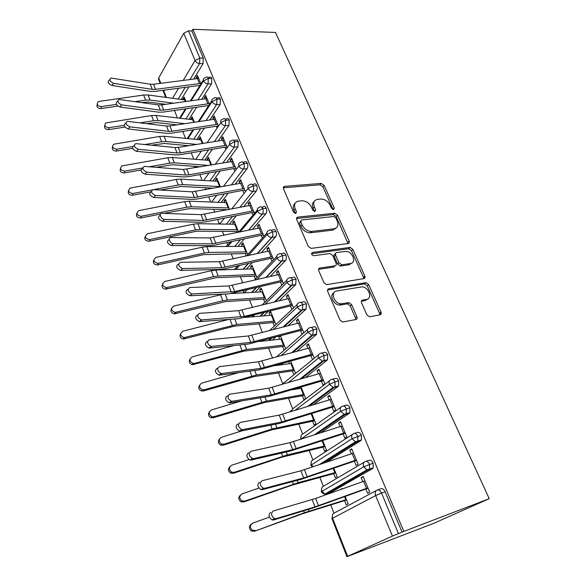 <?xml version="1.0" encoding="UTF-8"?>
<svg xmlns="http://www.w3.org/2000/svg" width="586" height="586" viewBox="0 0 586 586"><rect width="100%" height="100%" fill="white"/><g stroke="black" fill="none" stroke-linecap="round" stroke-linejoin="round"><path stroke-width="0.88" d="M333.581 209.663L334.284 208.008L324.109 185.352L321.194 183.403L284.547 186.363C283.382 186.626 283.016 187.41 283.456 188.707L293.542 212.139L295.688 213.553L296.479 211.846L295.161 208.792C293.725 204.455 294.926 201.892 298.772 201.101L301.885 200.808C306.046 200.866 309.254 202.99 311.496 207.173L312.814 210.191L314.88 211.583L315.664 209.898L314.345 206.895C312.88 202.624 314.015 200.104 317.737 199.328L320.747 199.05C324.812 199.108 327.955 201.203 330.189 205.327L331.515 208.294L333.581 209.663M366.858 314.807L369.451 316.821L380.087 314.821C381.23 314.448 381.537 313.532 381.017 312.082L368.689 284.628L366.023 282.635L328.797 288.766C327.574 289.125 327.215 290.033 327.706 291.506L339.968 319.978L342.59 322.044L355.914 319.531C357.101 319.136 357.445 318.198 356.925 316.718L351.629 304.632L348.97 302.596L340.986 303.819C334.027 303.724 330.065 291.74 336.694 291.008L361.965 286.854C368.623 286.759 372.96 298.552 366.521 299.387L362.544 300.105C361.379 300.464 361.049 301.372 361.562 302.823L366.858 314.807M192.882 29.3L275.471 32.442L489.237 498.686L403.827 531.414L192.882 29.3L191.915 30.992L188.45 30.868L199.819 58.08L203.298 58.146L191.915 30.992M348.135 243.534C349.278 243.241 349.608 242.414 349.124 241.051L337.514 215.194L334.628 213.231L297.878 217.113C296.663 217.384 296.289 218.204 296.743 219.574L308.265 246.347L311.144 248.383L348.135 243.534M352.867 249.394L364.829 276.035C365.334 277.434 365.012 278.306 363.869 278.643L326.622 284.642L323.868 282.591L318.747 270.695C318.271 269.26 318.638 268.373 319.853 268.044L335.053 265.795C336.239 265.473 336.584 264.601 336.1 263.195L332.731 255.525L329.918 253.518L313.686 255.723C311.444 254.771 311.034 253.687 312.47 252.478L350.091 247.417L352.867 249.394L351.497 250.691L363.415 277.281L364.829 276.035M275.523 300.933L275.955 300.508M347.63 556.348L392.43 536.08L375.619 495.573L332.592 518.266L347.63 556.348L346.949 556.693L433.398 523.474L489.237 498.686M366.711 471.071L366.052 469.489M183.25 80.355L195.057 60.512L183.762 33.292L158.718 77.945L160.828 83.278M183.762 33.292L188.45 30.868M160.19 83.366L158.542 79.191L158.718 77.945M333.991 513.146L330.731 504.92M326.614 494.525L326.153 493.361M323.333 486.241L319.839 477.414M312.895 459.885L309.166 450.48M302.662 434.065L298.721 424.11M292.641 408.764L288.488 398.282M282.818 383.969L278.46 372.982M272.563 358.105L268.637 348.187M262.433 332.533L259.012 323.89M252.515 307.489L249.577 300.076M242.794 282.965L240.326 276.724M236.488 267.033L236.143 266.176M233.279 258.931L231.25 253.826M227.742 244.963L226.804 242.589M223.947 235.382L222.358 231.367M219.157 223.303L217.64 219.479M214.806 212.308L213.626 209.341M210.718 202.002L208.667 196.815M205.84 189.681L205.063 187.725M202.163 180.4L199.863 174.591M197.05 167.501L197.006 166.651L197.848 166.592M193.761 159.202L191.226 152.799M185.52 138.391L182.759 131.425M177.426 117.969L174.452 110.454M403.827 531.414L392.43 536.08M116.387 104.389L101.334 106.579C97.708 106.183 96.544 104.682 97.84 102.081L99.437 101.371L143.643 95.035L148.112 94.976L185.403 100.059L185.967 101.459L184.187 97.027L182.993 98.975L184.964 98.953M198.266 77.411L196.149 77.411L197.409 75.338L200.939 83.879M196.149 77.411L196.647 78.612M113.677 83.366L152.235 89.358L155.568 89.35L200.756 83.432L198.691 78.429L153.561 84.23L150.236 84.216L110.915 78.033C109.003 79.777 109.926 81.557 113.677 83.366L111.955 85.505L150.485 91.401L154.975 91.394L198.749 85.534L199.665 85.93M182.993 98.975L183.337 99.825M402.084 532.205L385.156 491.837L381.523 493.082L398.443 533.597M377.736 489.881L380.856 488.819C382.468 488.277 383.896 489.281 385.156 491.837M203.298 58.146L203.064 63.618L193.717 78.993M188.941 86.845L181.228 99.532M366.052 461.285L368.96 460.369C370.52 459.768 371.92 460.706 373.143 463.196L373.216 467.877L372.44 468.697L329.728 493.016M328.775 492.833L328.006 492.291M342.173 488.973L341.997 488.541L340.136 489.698M346.59 499.939L344.539 500.634L346.238 504.876L348.165 503.843L345.191 496.459L346.451 499.587L304.39 512.721L254.412 531.29L251.335 530.953C248.772 528.528 248.772 526.228 251.343 524.067M276.101 518.676L315.004 506.89L367.898 487.882L364.99 480.842L315.664 498.437L273.244 511.007C270.673 513.431 271.135 515.973 274.629 518.625L276.101 518.676L273.567 519.98L312.463 508.172L365.84 489.002L367.642 493.375L369.707 492.262L363.195 476.499L361.159 477.656L362.793 481.611M354.625 433.318L357.321 432.549C358.844 431.882 360.2 432.761 361.401 435.186L361.43 439.94L360.727 440.687L326.307 462.303M335.719 472.953L333.661 473.605L335.331 477.758L337.206 476.645L333.808 468.229L335.529 472.484L298.135 482.696L244.758 501.096L243.769 501.968L240.875 501.704C238.282 499.521 238.15 497.302 240.472 495.06M264.762 488.285L303.716 477.942L356.354 459.959L353.512 453.073L300.933 470.8L261.971 480.798C259.371 483.157 259.847 485.633 263.414 488.241L264.762 488.285L262.286 489.669L301.241 479.289L354.362 461.16L356.127 465.438L358.127 464.244L351.754 448.825L349.783 450.055L351.329 453.791M343.44 405.973L345.938 405.322C347.417 404.596 348.736 405.424 349.915 407.783L349.893 412.61L349.271 413.291L320.645 432.871M325.062 446.532L323.018 447.125L324.651 451.198L326.468 450.019L322.674 440.606L324.827 445.939L287.382 454.897L234.297 472.323L233.36 473.298L230.672 473.1C228.035 471.137 227.771 468.998 229.88 466.683M253.687 458.604L292.678 449.63L345.066 432.636L342.283 425.897L289.96 442.65L250.962 451.286C248.325 453.579 248.823 456.003 252.471 458.56L253.687 458.604L251.269 460.047L290.26 451.037L343.125 433.911L344.854 438.094L346.802 436.834L340.561 421.737L338.649 423.041L340.107 426.571M332.489 379.23L334.796 378.673C336.232 377.904 337.521 378.666 338.671 380.973L338.605 385.874L338.063 386.474L313.364 404.78M314.631 420.645L312.587 421.195L314.184 425.18L315.957 423.934L311.781 413.577L314.345 419.935L272.153 428.952L224.072 444.188L223.178 445.25L220.717 445.133C218.021 443.36 217.64 441.295 219.56 438.929M242.868 429.589L281.888 421.935L334.013 405.893L331.288 399.3L279.222 415.108L240.194 422.44C237.528 424.682 238.055 427.048 241.776 429.553L242.868 429.589L240.502 431.106L279.522 423.407L332.13 407.241L333.822 411.335L335.712 410.002L329.603 395.228L327.742 396.597L329.12 399.93M321.758 353.058L323.897 352.596C325.289 351.768 326.549 352.486 327.669 354.735L327.552 359.709L327.091 360.229L305.255 377.684M304.405 395.286L302.369 395.784L303.936 399.689L305.658 398.377L301.116 387.119M299.116 387.712L299.461 388.555M232.283 401.234L271.325 394.847L323.194 379.713L320.527 373.26L268.718 388.166L229.675 394.246C226.98 396.436 227.529 398.751 231.331 401.205L232.283 401.234L229.983 402.809L269.011 396.37L321.37 381.127L323.018 385.141L324.856 383.735L318.879 369.268L317.07 370.704L318.366 373.853M311.247 327.449L313.217 327.061C314.572 326.19 315.795 326.849 316.894 329.046L316.345 334.54L296.699 351.402M282.628 363.481L281.06 364.822M295.564 373.341L290.678 361.21M288.686 361.774L289.447 363.664M294.392 370.433L292.355 370.887L293.894 374.718M314.228 358.017L308.375 343.85L306.617 345.352L307.833 348.311M221.94 373.516L260.99 368.33L312.602 354.083L309.987 347.754L258.441 361.789L219.391 366.682C216.666 368.814 217.245 371.085 221.127 373.487L221.94 373.516L219.691 375.143L258.726 369.913L310.822 355.555L312.448 359.482M300.94 302.376L302.764 302.061C304.083 301.138 305.277 301.746 306.346 303.892L306.141 309.02L287.924 325.823M275.588 337.148L272.409 340.063M279.244 336.166L278.621 336.738L279.632 339.265M285.675 348.802L280.452 335.844M284.569 346.07L282.54 346.487L284.049 350.238M303.819 332.833L298.084 318.952L296.377 320.513L297.527 323.296M211.824 346.399L250.874 342.378L302.23 328.973L299.666 322.776L248.376 335.976L209.334 339.719C206.58 341.806 207.188 344.033 211.15 346.377L211.824 346.399L209.627 348.091L248.662 344.011L300.501 330.511L302.083 334.357M290.839 277.823L292.524 277.566C293.806 276.599 294.97 277.163 296.018 279.258L295.762 284.466L279.039 300.874M268.095 311.591L263.722 315.876M275.911 324.578L270.629 311.488L269.077 313.012L270.014 315.356M274.944 322.19L272.915 322.564L274.329 326.065M293.549 307.98L288.004 294.56L286.342 296.179L287.418 298.787M201.928 319.883L244.413 316.374L292.062 304.376L289.55 298.303L238.524 310.697L199.489 313.342C196.713 315.393 197.35 317.568 201.401 319.868L201.928 319.883L199.782 321.619L238.802 318.645L290.385 305.973L291.865 309.562M280.928 253.782L282.489 253.577C283.734 252.566 284.869 253.079 285.902 255.13C286.605 257.225 286.503 258.983 285.594 260.411L270.139 276.511M260.33 286.73L255.049 292.224M266.322 300.801L261.231 288.166L259.715 289.733L260.587 291.909M265.502 298.772L263.48 299.109L264.784 302.339M283.478 283.602L278.123 270.651L276.511 272.329L277.522 274.775M192.252 293.938L234.7 291.564L282.1 280.276L279.647 274.329L228.87 285.946L189.864 287.536C187.066 289.543 187.725 291.674 191.856 293.923L190.15 295.725L229.148 293.813L280.467 281.932L281.837 285.243M271.208 230.232L272.658 230.064C273.867 229.009 274.981 229.485 275.984 231.485C276.687 233.616 276.57 235.396 275.632 236.839L261.268 252.698M252.398 262.491L246.435 269.069M256.924 277.486L252.009 265.29L250.537 266.908L251.343 268.915M256.25 275.808L254.229 276.101L255.43 279.083M273.603 259.715L268.447 247.226L266.872 248.955L267.817 251.24M182.773 268.542L221.764 267.714L272.344 256.661L269.934 250.83L219.42 261.7L180.437 262.279C177.617 264.249 178.312 266.337 182.524 268.535L180.722 270.38L219.699 269.479L224.313 268.857L270.754 258.36L272.014 261.415M261.671 207.151L263.026 207.019C264.198 205.928 265.282 206.36 266.271 208.316C266.974 210.484 266.842 212.293 265.868 213.744L252.463 229.397M244.384 238.832L237.901 246.391M247.71 254.624L242.963 242.853L241.527 244.523L242.267 246.362M247.167 253.277L245.153 253.54L246.171 256.06M263.934 236.305L258.953 224.262L257.422 226.035L258.309 228.166M173.5 243.681L212.454 243.835L262.777 233.506L260.411 227.793L210.162 237.938L171.207 237.55C167.625 237.352 169.852 243.666 173.39 243.681L171.493 245.563L210.433 245.644L215.033 245.109L261.231 235.264L262.382 238.055M252.229 184.458L253.643 184.348C254.778 183.323 255.811 183.74 256.749 185.601C257.444 187.754 257.313 189.571 256.346 191.051L243.739 206.587M236.334 215.707L229.463 224.174M238.67 232.203L234.092 220.841L232.693 222.555L233.367 224.233M238.26 231.177L236.253 231.404L236.773 232.693M254.449 213.363L249.643 201.738L248.164 203.562L248.984 205.554M164.417 219.347L203.335 220.439L253.394 210.806L251.079 205.203L201.086 214.659L162.117 213.333C158.535 213.143 160.916 219.391 164.417 219.347L162.454 221.266L201.35 222.284L205.942 221.83L251.892 212.615L252.94 215.157M242.97 162.212L244.45 162.124C245.541 161.157 246.53 161.56 247.409 163.333C248.098 165.457 247.966 167.266 247.028 168.768L235.111 184.246M228.291 193.094L221.134 202.397M229.485 209.407L225.383 199.24L224.02 200.998L224.636 202.529M228.635 209.576L227.558 209.788M245.102 190.736L240.524 179.66L239.073 181.528L239.835 183.367M155.524 195.512L194.398 197.504L244.194 188.553L241.923 183.052L192.186 191.842L153.136 189.622C150.514 191.519 151.313 193.483 155.524 195.512L153.605 197.475L192.457 199.387L197.028 199.02L242.736 190.399L243.637 192.589M233.88 140.391L235.433 140.325C236.48 139.417 237.425 139.812 238.253 141.497L237.894 146.925L226.592 162.359M220.292 170.966L212.916 181.037M220.439 186.971L216.835 178.034L215.516 179.836L216.073 181.221M235.931 168.548L231.565 157.993L230.166 159.905L230.869 161.611M146.815 172.159L185.63 175.024L189.014 174.811L235.176 166.717L232.942 161.326L183.469 169.471L144.339 166.395C141.871 168.263 142.691 170.182 146.815 172.159L144.932 174.167L183.733 176.943L188.289 176.65L233.008 168.702L233.755 168.614L234.503 170.438M224.965 118.98L226.584 118.936C227.595 118.094 228.489 118.475 229.273 120.086L228.936 125.499L218.19 140.904M212.337 149.291L204.814 160.081M200.104 166.761L198.464 166.644M142.75 167.94L124.796 171.112C120.635 170.497 119.625 168.775 121.756 165.955L167.779 157.751L172.306 157.488L209.737 160.425L211.568 164.974L208.448 157.224L207.158 159.07L207.664 160.308M226.929 146.771L222.79 136.743L221.42 138.699L222.065 140.274M138.274 149.291L177.038 152.975L180.407 152.821L226.321 145.306L224.138 140.01L178.283 147.394L174.914 147.533L135.725 143.636C133.403 145.475 134.253 147.357 138.274 149.291L136.435 151.327L175.177 154.931L179.719 154.719L224.204 147.32L224.943 147.24L225.544 148.705M216.212 97.979L217.904 97.965C218.871 97.173 219.728 97.547 220.468 99.078L220.146 104.484L209.913 119.866M204.455 128.063L196.83 139.519M132.546 146.573L116.826 149.188C112.856 148.654 111.779 147.013 113.596 144.251L159.582 136.45L164.087 136.26L201.481 139.937L202.873 143.394L200.214 136.794L198.962 138.677L199.401 139.776M218.102 125.411L214.168 115.889L212.835 117.889L213.436 119.332M129.916 126.869L168.614 131.359L171.969 131.257L217.64 124.291L215.494 119.097L169.881 125.931L166.534 126.019L127.287 121.331C125.104 123.141 125.983 124.986 129.916 126.869L128.114 128.949L166.79 133.352L171.31 133.205L215.56 126.342L216.293 126.268L216.754 127.389M207.627 77.374L209.385 77.381C210.315 76.649 211.121 77.008 211.824 78.465L211.524 83.857L201.752 99.232M196.654 107.253L188.97 119.346M124.159 125.316L109.003 127.675C105.216 127.221 104.088 125.653 105.626 122.965L151.532 115.552L156.023 115.42L193.373 119.815L194.34 122.225L192.127 116.731L190.904 118.65L191.3 119.625M209.444 104.447L205.715 95.43L204.419 97.459L204.961 98.785M121.72 104.901L160.344 110.161L163.692 110.109L209.121 103.671L207.012 98.573L161.641 104.879L158.308 104.916L119.017 99.466C116.973 101.246 117.874 103.055 121.72 104.901L119.954 107.011L158.557 112.175L163.069 112.102L207.078 105.744L207.81 105.685L208.133 106.462M211.824 78.465L208.33 78.458L203.518 80.897L191.175 100.726M186.172 108.762L180.232 118.306M190.904 118.65L192.875 118.592M204.419 97.459L206.543 97.437M198.962 138.677L200.939 138.589M212.835 117.889L214.967 117.83M207.158 159.07L209.143 158.953M221.42 138.699L223.559 138.611M215.516 179.836L217.509 179.697M230.166 159.905L232.305 159.788M224.02 200.998L226.02 200.822M239.073 181.528L241.227 181.367M232.693 222.555L234.7 222.343M248.164 203.562L250.317 203.364M241.527 244.523L243.542 244.274M257.422 226.035L259.591 225.8M250.537 266.908L252.551 266.63M266.872 248.955L269.04 248.676M259.715 289.733L261.737 289.418M276.511 272.329L278.687 272.007M269.077 313.012L271.098 312.653M365.078 277.134L363.466 277.398M286.342 296.179L288.524 295.813M278.621 336.738L280.65 336.342M296.377 320.513L298.56 320.103M306.617 345.352L308.807 344.898M317.07 370.704L319.267 370.206M327.742 396.597L329.947 396.041M338.649 423.041L340.847 422.433M349.783 450.055L351.988 449.389M340.107 489.618L342.158 488.944M361.159 477.656L363.371 476.931M220.468 99.078L216.959 99.122L212.095 101.568L199.101 121.507M193.746 129.726L187.938 138.633M229.273 120.086L225.757 120.189L220.841 122.635L207.122 142.706M201.379 151.115L195.746 159.355M238.253 141.497L234.73 141.658L229.756 144.112L215.238 164.336M209.048 172.965L203.65 180.488M247.409 163.333L243.871 163.553L238.839 166.006L223.442 186.414M216.747 195.285L211.649 202.038M256.749 185.601L253.203 185.879L248.112 188.34L231.712 208.968M224.438 218.109L219.735 224.028M266.271 208.316L262.718 208.66L257.569 211.121L240.033 232.005M232.1 241.461L227.888 246.472M275.984 231.485L272.424 231.895L267.209 234.363L248.376 255.569M239.667 265.377L236.092 269.399M285.902 255.13L282.327 255.606L277.053 258.082L256.712 279.683M247.08 289.909L244.318 292.832M254.236 315.107L252.603 316.799M296.018 279.258L292.436 279.815L287.103 282.291L264.975 304.383M306.346 303.892L302.757 304.522L297.358 307.005L273.083 329.728M316.894 329.046L313.298 329.75L307.826 332.233L280.921 355.783M327.669 354.735L324.065 355.519L318.528 358.009L288.283 382.651M338.671 380.973L335.06 381.845L329.449 384.335L294.846 410.486M349.915 407.783L340.613 411.233L300.647 439.346L301.043 435.816M361.401 435.186L352.025 438.731L310.88 465.277M373.143 463.196L363.686 466.83L321.311 491.713M314.228 201.481C312.265 202.998 311.877 205.261 313.063 208.279L314.345 206.895M315.664 209.898L314.382 211.275L313.063 208.279M295.08 203.371C293.147 204.932 292.751 207.202 293.908 210.191L295.161 208.792M296.479 211.846L295.219 213.238L293.908 210.191M334.284 208.008L332.98 209.37L322.842 186.751L319.927 184.81L283.258 187.813M347.996 243.549L336.196 216.542L333.317 214.586L296.538 218.512M335.815 217.882L333.8 216.505L301.534 219.999L300.75 221.72L302.156 224.98C304.295 229.089 307.408 231.243 311.496 231.441L333.983 228.804C337.668 227.91 338.752 225.324 337.228 221.047L335.815 217.882M300.596 221.01L299.475 223.105L300.75 221.72M335.954 228.137L332.658 230.144L310.192 232.803C306.112 232.605 303.006 230.452 300.874 226.357L299.475 223.105M363.642 278.68L363.415 277.281M318.55 269.34L333.69 267.084L334.928 265.912M311.54 253.753L348.524 248.735L349.886 247.431M350.443 263.517C357.079 262.836 352.354 250.962 345.652 251.372L336.628 252.573C335.456 252.881 335.111 253.731 335.595 255.13L338.964 262.777L341.726 264.784L350.443 263.517L349.058 264.799L351.732 263.107M335.39 253.775L335.273 253.885C334.101 254.192 333.756 255.042 334.24 256.434L335.595 255.13M349.058 264.799L340.349 266.073L337.595 264.066L334.24 256.434M351.497 250.691L348.524 248.735M367.561 299.058L365.085 300.603L361.35 301.277M333.969 292.714C328.973 294.97 333.5 305.006 339.572 305.057L340.818 304.984L342.224 303.753M355.665 319.575L355.482 317.92L350.208 305.855L347.557 303.826L340.818 304.984M379.75 314.887L379.545 313.268L367.261 285.865L364.602 283.873L327.508 290.019M117.881 106.095L100.953 108.578C97.562 108.293 96.324 106.879 97.239 104.33M165.699 104.308L148.397 102.045L141.783 102.594M135.132 101.656L145.599 100.125L150.075 100.052L173.661 103.187M111.955 85.505C108.205 83.703 107.282 81.93 109.201 80.187L109.75 79.491M199.482 85.483L199.943 85.483M125.001 127.052L108.593 129.623C105.172 129.359 103.92 127.924 104.843 125.309M176.906 124.869L156.308 122.555L146.815 123.631M140.135 122.826L153.532 120.738L158.03 120.591L184.868 123.661M132.656 148.361L116.387 151.085C112.93 150.836 111.662 149.371 112.593 146.69M188.626 145.709L164.373 143.46L151.62 145.196M144.896 144.515L161.611 141.739L166.124 141.526L196.588 144.412M140.882 170.013L124.327 172.958C120.833 172.724 119.559 171.237 120.504 168.482M200.939 166.82L172.592 164.761L156.125 167.303M149.349 166.768L169.852 163.142L174.379 162.864L208.894 165.435M150.17 191.922L132.429 195.27C128.891 195.05 127.602 193.526 128.568 190.699M153.407 189.63L178.247 184.964L182.795 184.612L220.277 186.575L218.153 181.294L180.678 179.133L176.137 179.47L130.107 188.091C127.623 190.955 128.561 192.75 132.927 193.483L152.214 189.857M213.927 188.179L180.971 186.473L160.234 190.018M119.954 107.011C116.116 105.172 115.215 103.363 117.266 101.583L117.757 100.99M207.81 105.685L208.645 105.67M128.114 128.949C124.188 127.067 123.309 125.228 125.492 123.412L125.917 122.921M216.293 126.268L217.545 126.224M136.435 151.327C132.421 149.408 131.572 147.526 133.894 145.687L134.253 145.284M224.943 147.24L226.657 147.159M144.932 174.167C140.823 172.196 139.995 170.277 142.471 168.409L142.75 168.109M233.755 168.614L235.902 168.475M160.601 214.036L140.684 218.021C137.095 217.816 135.806 216.256 136.809 213.348M226.057 202.58L189.212 201.196L184.656 201.606L138.655 210.674C135.791 213.56 136.648 215.436 141.219 216.293L186.809 207.21L191.373 206.785L228.892 207.935L226.723 202.558L226.057 202.58L228.225 207.957M227.515 209.678L189.512 208.609L163.824 213.392M153.605 197.475C149.393 195.46 148.602 193.505 151.225 191.6L151.422 191.395M242.736 190.399L244.889 190.223M236.253 231.404L198.222 231.184L194.838 231.565L149.115 241.234C145.467 241.036 144.171 239.44 145.211 236.444M234.788 224.255L197.922 223.698L193.343 224.182L147.394 233.741C144.134 236.612 144.896 238.553 149.679 239.564L195.541 229.895L200.126 229.39L237.667 229.705L235.455 224.226L234.788 224.255L237 229.741M245.153 253.54L203.708 254.646L157.429 264.967C153.884 264.586 152.668 262.931 153.796 260.001M243.688 246.347L206.799 246.64L202.207 247.211L156.14 257.335C152.712 260.067 153.342 262.081 158.03 263.363L204.448 253.042L209.048 252.449L246.603 251.885L244.355 246.303L243.688 246.347L245.937 251.936M254.229 276.101L216.161 277.683L165.853 289.184C162.447 288.568 161.348 286.854 162.571 284.034M252.756 268.864L215.853 270.051L211.246 270.703L164.908 281.448C161.509 284.056 162.036 286.122 166.49 287.645L213.538 276.651L218.146 275.977L255.723 274.504L253.43 268.806L252.756 268.864L255.056 274.563M162.454 221.266C158.154 219.201 157.392 217.208 160.161 215.274L160.286 215.157M251.892 212.615L254.053 212.403M171.493 245.563L171.383 245.563C167.098 243.424 166.38 241.381 169.215 239.44M261.231 235.264L263.392 235.008M335.675 228.54L333.522 229.273M180.722 270.38L180.473 270.373C176.269 268.183 175.573 266.103 178.393 264.125M270.754 258.36L272.922 258.067M350.45 247.439L349.549 247.753M263.48 299.109L225.405 301.644L174.452 313.869C171.2 313.041 170.226 311.269 171.53 308.544M223.493 294.084L173.852 306.068C170.497 308.558 170.922 310.668 175.126 312.404L222.805 300.735L227.434 299.973L265.019 297.556L262.675 291.747L262.008 291.828L264.345 297.637M279.126 297.922L278.973 297.534M277.566 299.461L277.412 299.072M231.404 293.571L262.008 291.828M190.15 295.725L189.761 295.71C185.637 293.476 184.971 291.352 187.769 289.338M280.467 281.932L282.65 281.595M272.915 322.564L234.84 326.094L183.264 339.045C180.151 338.019 179.294 336.196 180.693 333.559M228.804 319.407L182.993 331.2C179.682 333.588 180.012 335.734 183.975 337.653L236.912 324.468L274.49 321.069L272.109 315.143L271.435 315.239L273.823 321.157M289.052 322.19L288.854 321.707M287.448 323.67L287.25 323.186M245.087 317.422L271.435 315.239M199.782 321.619L199.247 321.604C195.211 319.319 194.574 317.151 197.35 315.092M363.657 278.233L364.822 278.05M290.385 305.973L292.568 305.592M282.54 346.487L244.465 351.051L192.281 364.741C189.3 363.525 188.56 361.643 190.069 359.093M234.275 345.513L192.325 356.867C189.066 359.159 189.307 361.35 193.036 363.423L194.691 363.371L246.589 349.476L284.159 345.044L281.727 339.008L281.053 339.111L283.485 345.154M259.268 341.513L281.053 339.111M209.627 348.091L208.953 348.069C204.997 345.725 204.389 343.513 207.144 341.418M379.816 313.049L381.237 312.778M379.794 314.206L381.149 313.95M300.501 330.511L302.684 330.086M292.355 370.887L254.295 376.527L203.474 390.965L201.525 390.972C198.661 389.573 198.039 387.632 199.665 385.149M238.78 372.586L201.855 383.083C198.654 385.302 198.808 387.522 202.316 389.734L204.272 389.727L256.463 375.003L294.018 369.51L291.535 363.349L290.861 363.466L293.344 369.634M274.79 365.693L290.861 363.466M219.691 375.143L218.878 375.121C215.003 372.725 214.425 370.462 217.157 368.323M310.822 355.555L313.019 355.079M302.369 395.784L264.33 402.545L213.216 417.811L210.997 417.759C208.235 416.177 207.73 414.177 209.488 411.753M241.784 400.861L211.597 409.87C208.448 412.031 208.528 414.28 211.839 416.609L214.058 416.661L266.549 401.073L304.075 394.466L301.541 388.181L300.874 388.32L303.409 394.605M292.128 389.785L300.874 388.32M229.983 402.809L229.031 402.78C225.236 400.341 224.687 398.026 227.383 395.836M321.37 381.127L323.56 380.607M242.326 430.747L221.545 437.251C218.453 439.361 218.475 441.632 221.596 444.063L224.072 444.188M312.587 421.195L271.113 430.043L223.178 445.25M240.502 431.106L239.418 431.069C235.704 428.571 235.184 426.212 237.85 423.971M332.13 407.241L334.335 406.662M249.05 459.549L231.719 465.233C228.679 467.306 228.635 469.606 231.602 472.133L234.297 472.323M323.018 447.125L281.573 457.27L233.36 473.298M251.269 460.047L250.054 460.01C246.413 457.461 245.915 455.044 248.559 452.751M343.125 433.911L345.33 433.281M258.865 488.087L242.121 493.844C239.125 495.895 239.037 498.225 241.857 500.832L244.758 501.096M333.661 473.605L292.268 485.098L243.769 501.968M262.286 489.669L260.938 489.625C257.379 487.025 256.902 484.556 259.51 482.197M354.362 461.16L356.566 460.471M269.377 517.123L252.756 523.108C249.804 525.144 249.673 527.503 252.368 530.183L255.452 530.52M344.539 500.634L303.196 513.534L254.412 531.29M273.567 519.98L272.087 519.936C268.6 517.292 268.146 514.757 270.717 512.332M365.84 489.002L368.052 488.255M163.575 90.244L166.446 97.496M172.548 98.338L178.562 88.237M203.064 63.618L199.584 63.574C197.526 63.369 196.017 62.343 195.057 60.512L199.819 58.08L199.584 63.574L189.989 79.476M381.523 493.082L375.619 495.573C374.732 492.855 375.267 491.017 377.23 490.057C378.834 489.515 380.263 490.526 381.523 493.082M376.446 490.475L334.276 513.021C332.379 513.966 331.815 515.709 332.592 518.266L331.962 518.698L346.949 556.693M185.249 87.343L178.144 99.107M211.524 83.857L208.037 83.864L208.33 78.458C207.634 77 206.821 76.634 205.906 77.367L204.609 77.975C203.371 78.48 203.012 79.454 203.518 80.897C204.521 82.707 206.023 83.695 208.037 83.864L198.002 99.759M192.94 107.787L185.879 118.98M220.146 104.484L216.652 104.535L206.147 120.438M200.727 128.642L193.739 139.212M228.936 125.499L225.427 125.609L214.41 141.519M208.594 149.913L201.723 159.832M197.072 166.541L195.497 166.424M237.894 146.925L234.378 147.093L222.79 163.018M216.527 171.632L209.817 180.854M247.028 168.768L243.498 169.002L231.294 184.956M224.511 193.812L218.036 202.28M256.346 191.051L252.8 191.344L239.901 207.349M232.539 216.476L226.372 224.13M225.984 246.486L230.657 241.769M238.575 232.312L257.283 209.978M265.846 213.773L262.294 214.124L248.611 230.203M240.575 239.645L234.803 246.42M234.605 269.45L237.813 265.795M246.501 255.987L266.908 232.95M275.537 236.949L271.977 237.374L257.401 253.562M248.574 263.356L243.344 269.172M254.339 280.24L276.746 256.368M285.426 260.602L281.859 261.092L266.256 277.427M256.492 287.645L251.958 292.399M262.008 305.123L286.81 280.262M295.52 284.737L291.945 285.309L275.142 301.849M264.249 312.565L260.631 316.132M269.406 330.694L297.102 304.632M305.826 309.379L302.237 310.023L284.005 326.856M271.736 338.173L269.318 340.4M276.343 357.057L307.635 329.515M316.345 334.54L312.748 335.258L292.766 352.494M278.768 364.573L277.976 365.246M281.895 384.519L318.425 354.911M327.091 360.229L323.487 361.035L301.307 378.842M290.817 411.724L292.927 408.676L329.471 380.849M338.063 386.474L334.452 387.361L309.415 405.995M301.372 439.112L301.182 438.731C300.464 436.336 301.05 434.753 302.947 433.97L340.788 407.351M349.271 413.291L345.659 414.265L316.689 434.153M313.078 466.8L311.437 464.698C310.697 462.251 311.283 460.611 313.18 459.783L352.384 434.438M360.727 440.687L357.108 441.756L322.351 463.643M372.44 468.697L368.821 469.862L366.975 469.869L369.59 469.042L369.517 464.346C368.294 461.849 366.895 460.904 365.334 461.504C363.379 462.413 362.829 464.185 363.686 466.83L366.975 469.869L324.981 494.035L321.904 491.2C321.15 488.702 321.721 487.01 323.619 486.131L364.265 462.142M373.216 467.877L369.59 469.042L326.739 494.005L330.24 492.848M213.304 98.514C211.964 99.012 211.561 100.03 212.095 101.568C213.114 103.407 214.63 104.396 216.652 104.542L216.959 99.122C216.227 97.591 215.37 97.217 214.41 98.001L213.304 98.514M222.175 119.441C220.724 119.925 220.285 120.994 220.841 122.635C221.874 124.503 223.398 125.499 225.427 125.616L225.757 120.189C224.98 118.57 224.086 118.189 223.083 119.031L222.175 119.441M186.172 145.482L186.993 145.973M231.228 140.779C229.661 141.248 229.17 142.361 229.756 144.112C230.803 146.017 232.342 147.013 234.378 147.101L234.73 141.658C233.902 139.966 232.964 139.571 231.917 140.472L231.228 140.779M195.321 167.039L199.54 166.717M243.505 169.002C244.435 167.493 244.56 165.677 243.871 163.553C243 161.773 242.011 161.37 240.927 162.337L240.458 162.534C238.773 162.989 238.231 164.146 238.839 166.006C239.908 167.948 241.461 168.944 243.498 169.002M203.532 187.645L204.69 187.703M219.281 223.281L217.86 223.999M252.808 191.344C253.767 189.864 253.899 188.04 253.203 185.879C252.273 184.011 251.24 183.594 250.105 184.627L249.878 184.722C248.061 185.154 247.475 186.355 248.112 188.34C249.189 190.318 250.757 191.314 252.8 191.344M259.473 207.356C257.54 207.759 256.902 209.012 257.569 211.121C258.646 213.106 260.199 214.11 262.235 214.132L262.301 214.124C263.29 212.645 263.422 210.828 262.718 208.66C261.73 206.697 260.653 206.265 259.473 207.356M269.106 230.466C267.165 230.906 266.535 232.21 267.209 234.363C268.249 236.305 269.758 237.315 271.743 237.396L272.072 237.264C273.01 235.821 273.127 234.034 272.424 231.895C271.413 229.888 270.307 229.412 269.106 230.466M243.864 290.678L243.63 292.875M278.921 254.046C276.98 254.529 276.358 255.877 277.053 258.082C278.05 259.979 279.515 260.99 281.441 261.129L282.027 260.902C282.928 259.473 283.031 257.708 282.327 255.606C281.302 253.555 280.167 253.035 278.921 254.046M252.647 315.51L253.049 316.762M288.949 278.116C287.001 278.643 286.386 280.035 287.103 282.291C288.063 284.137 289.477 285.155 291.345 285.345L292.187 285.03L292.436 279.815C291.389 277.713 290.224 277.141 288.949 278.116M299.182 302.676C297.227 303.255 296.619 304.698 297.358 307.005C298.281 308.807 299.644 309.826 301.453 310.067L302.552 309.664L302.757 304.522C301.687 302.369 300.493 301.753 299.182 302.676M309.628 327.757C307.672 328.387 307.071 329.874 307.826 332.233L311.781 335.302L312.748 335.258L313.298 329.75C312.199 327.545 310.976 326.885 309.628 327.757M262.543 340.634L262.894 341.111M320.3 353.373C318.345 354.054 317.751 355.592 318.528 358.009L322.337 361.071L323.487 361.035L323.955 360.507L324.065 355.519C322.945 353.263 321.685 352.545 320.3 353.373M331.193 379.538C329.237 380.27 328.658 381.867 329.449 384.335L333.126 387.397L334.452 387.361L334.994 386.76L335.06 381.845C333.91 379.53 332.621 378.761 331.193 379.538M342.327 406.266C340.371 407.05 339.799 408.706 340.613 411.233L344.158 414.295L345.659 414.265L346.275 413.584L346.297 408.75C345.125 406.376 343.799 405.549 342.327 406.266M318.982 464.793L355.438 441.778L357.804 441.009L357.775 436.24C356.581 433.808 355.219 432.922 353.71 433.581C351.747 434.424 351.182 436.138 352.025 438.731L355.438 441.778L357.108 441.756M361.43 439.94L357.804 441.009L357.116 441.756M321.824 487.867L321.304 491.691C322.776 493.558 323.999 494.342 324.981 494.035L326.739 494.005M283.39 187.798L284.613 186.355M319.927 184.81L321.194 183.403M322.842 186.751L324.109 185.352M296.611 218.505L297.878 217.113M333.251 214.593L334.562 213.238M336.196 216.542L337.514 215.194M347.762 242.362L349.124 241.051M300.874 226.357L302.156 224.98M310.646 232.767L311.95 231.404M332.658 230.144L333.983 228.804M318.557 269.304L319.853 268.044M333.69 267.084L335.053 265.795M311.547 253.408L312.47 252.478M337.595 264.066L338.964 262.777M340.634 266.051L342.012 264.762M361.408 301.065L362.544 300.105M365.085 300.603L366.521 299.387M347.102 303.848L348.524 302.625M350.208 305.855L351.629 304.632M355.482 317.92L356.925 316.718M327.53 289.931L328.797 288.766M364.25 283.902L365.671 282.657M367.261 285.865L368.689 284.628M379.545 313.268L381.017 312.082M101.334 106.579L100.953 108.578M143.643 95.035L145.599 100.125M148.112 94.976L150.075 100.052M184.751 100.023L185.359 101.539M199.46 83.52L197.394 78.517M155.568 89.35L153.561 84.23M152.235 89.358L150.236 84.216M109.003 127.675L108.593 129.623M151.532 115.552L153.532 120.738M156.023 115.42L158.03 120.591M192.713 119.793L193.732 122.32M116.826 149.188L116.387 151.085M159.582 136.45L161.611 141.739M164.087 136.26L166.124 141.526M200.822 139.922L202.258 143.497M124.796 171.112L124.327 172.958M167.779 157.751L169.852 163.142M172.306 157.488L174.379 162.864M209.077 160.425L210.953 165.076M132.927 193.483L132.429 195.27M176.137 179.47L178.247 184.964M180.678 179.133L182.795 184.612M217.487 181.301L219.618 186.582M207.818 103.773L205.715 98.675M163.692 110.109L161.641 104.879M160.344 110.161L158.308 104.916M216.337 124.415L214.19 119.214M171.969 131.257L169.881 125.931M168.614 131.359L166.534 126.019M225.017 145.445L222.827 140.149M180.407 152.821L178.283 147.394M177.038 152.975L174.914 147.533M233.858 166.878L231.631 161.48M189.014 174.811L186.846 169.273M185.63 175.024L183.469 169.471M141.219 216.293L140.684 218.021M184.656 201.606L186.809 207.21M189.212 201.196L191.373 206.785M242.875 188.729L240.604 183.228M197.79 197.233L195.578 191.585M194.398 197.504L192.186 191.842M149.679 239.564L149.115 241.234M193.343 224.182L195.541 229.895M197.922 223.698L200.126 229.39M158.315 263.312L157.715 264.916M202.207 247.211L204.448 253.042M206.799 246.64L209.048 252.449M167.127 287.558L166.49 289.088M211.246 270.703L213.538 276.651M215.853 270.051L218.146 275.977M252.068 211.011L249.753 205.4M206.741 220.109L204.485 214.344M203.335 220.439L201.086 214.659M261.444 233.726L259.085 228.005M215.868 243.439L213.568 237.564M212.454 243.835L210.162 237.938M271.01 256.902L268.6 251.064M225.192 267.253L222.841 261.253M221.764 267.714L219.42 261.7M176.122 312.301L175.448 313.766M220.475 294.67L222.805 300.735M225.127 294.004L227.434 299.973M280.76 280.54L278.306 274.585M234.7 291.564L232.305 285.441M231.265 292.084L228.87 285.946M185.308 337.565L184.59 338.957M229.961 319.319L232.268 325.325M234.781 318.952L236.912 324.468M290.715 304.669L288.209 298.589M244.413 316.374L241.967 310.119M240.963 316.967L238.524 310.697M194.691 363.371L193.929 364.682M239.821 344.934L241.93 350.421M244.633 344.429L246.589 349.476M300.874 329.288L298.318 323.084M254.331 341.711L251.826 335.324M250.874 342.378L248.376 335.976M204.272 389.727L203.474 390.965M249.885 371.099L251.79 376.051M254.705 370.447L256.463 375.003M311.247 354.42L308.632 348.084M264.454 367.583L261.905 361.064M260.99 368.33L258.441 361.789M214.058 416.661L213.216 417.811M260.177 397.828L261.861 402.223M264.989 397.037L266.549 401.073M321.839 380.08L319.165 373.612M274.797 394.019L272.19 387.361M271.325 394.847L268.718 388.166M270.688 425.15L272.153 428.952M275.501 424.198L276.856 427.699M311.129 413.775L313.671 420.096M332.65 406.288L329.925 399.681M285.367 421.026L282.708 414.221M281.888 421.935L279.222 415.108M281.441 453.081L282.664 456.267M286.246 451.967L287.382 454.897M322.022 440.818L324.153 446.114M343.696 433.061L340.913 426.315M296.172 448.634L293.447 441.676M292.678 449.63L289.96 442.65M292.429 481.633L293.41 484.183M297.227 480.359L298.135 482.696M333.148 468.456L334.855 472.682M354.984 460.413L352.142 453.513M307.218 476.85L304.434 469.738M303.716 477.942L300.933 470.8M303.673 510.838L304.39 512.721M308.463 509.388L309.13 511.109M344.531 496.701L345.784 499.807M366.521 488.365L363.613 481.318M318.513 505.711L315.664 498.437M315.004 506.89L312.155 499.587M162.937 90.325L165.728 97.401M179.587 118.226L185.403 108.879M190.399 100.836L203.298 80.077M187.242 138.567L192.911 129.85M198.258 121.632L211.868 100.719M185.579 146.207L184.729 145.35M196.808 166.885C197.072 167.354 195.929 167.149 193.38 166.27M234.656 268.915L234.437 269.457M265.868 213.744L262.235 214.132L248.545 230.217M240.509 239.659L234.759 246.42M243.593 291.41L243.183 292.897M275.632 236.839L271.743 237.396L257.137 253.621M248.31 263.414L243.131 269.179M252.28 315.598L252.339 316.821M285.594 260.411L281.441 261.129L265.766 277.544M256.016 287.763L251.57 292.421M295.762 284.466L291.345 285.345L274.409 302.032M263.532 312.748L260.045 316.184M261.993 341.213L261.788 340.84M306.141 309.02L301.453 310.067L283.001 327.12M270.747 338.437L268.527 340.488M316.733 334.101L311.781 335.302L291.462 352.86M277.478 364.932L276.951 365.393M290.978 410.559L290.451 411.833M327.552 359.709L322.337 361.071L299.644 379.325M338.605 385.874L333.126 387.397L307.32 406.647M311.327 461.585L310.866 465.247L312.477 467.005M349.893 412.61L344.158 414.295L314.052 435.002M332.548 514.698L331.962 518.698M283.324 187.806L284.547 186.363M333.317 214.586L334.628 213.231M310.192 232.803L311.496 231.441M340.349 266.073L341.726 264.784M348.729 248.713L350.091 247.417M339.572 305.057L340.986 303.819M347.557 303.826L348.97 302.596M364.602 283.873L366.023 282.635M157.429 264.967L158.03 263.363M165.853 289.184L166.49 287.645M173.39 243.681L171.383 245.563M182.524 268.535L180.473 270.373M174.452 313.869L175.126 312.404M191.856 293.923L189.761 295.71M183.264 339.045L183.975 337.653M201.401 319.868L199.247 321.604M192.281 364.741L193.036 363.423M211.15 346.377L208.953 348.069M201.525 390.972L202.316 389.734M221.127 373.487L218.878 375.121M210.997 417.759L211.839 416.609M231.331 401.205L229.031 402.78M220.717 445.133L221.596 444.063M241.776 429.553L239.418 431.069M230.672 473.1L231.602 472.133M252.471 458.56L250.054 460.01M240.875 501.704L241.857 500.832M263.414 488.241L260.938 489.625M251.335 530.953L252.368 530.183M274.629 518.625L272.087 519.936"/></g></svg>
